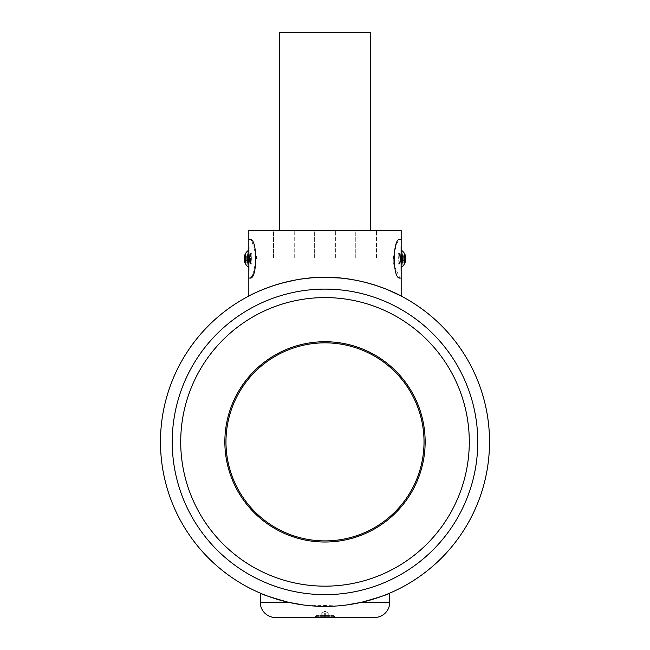 <?xml version="1.0" encoding="UTF-8"?>
<svg xmlns="http://www.w3.org/2000/svg" width="650" height="650" viewBox="0 0 650 650"><rect width="100%" height="100%" fill="white"/><g stroke="black" fill="none" stroke-linecap="round" stroke-linejoin="round"><path stroke-width="0.49" stroke-dasharray="3.25 2.44" d="M224.851 441.878A100.149 100.149 0 0 1 325 341.729A100.149 100.149 0 0 1 425.149 441.878A100.149 100.149 0 0 1 325 542.019A100.149 100.149 0 0 1 224.851 441.878M296.311 603.883L288.348 602.266A164.523 164.523 0 0 0 361.652 602.266L389.74 602.266M396.378 293.646A164.523 164.523 0 0 0 384.467 288.47M254.654 293.15L261.796 289.973M270.993 286.471L282.652 282.896M295.433 280.028L302.632 278.874M310.058 278.029L325 277.347M262.21 593.946L260.26 593.125L260.26 602.266L288.348 602.266L275.592 598.804M271.733 597.537L264.713 594.961M338.138 605.873L303.469 604.988A164.523 164.523 0 0 0 346.531 604.988M385.556 594.847L385.092 595.034M373.279 599.162L372.572 599.373M325 617.5L335.571 617.5L325 617.5M275.486 617.5A15.234 15.234 0 0 1 260.26 602.266A15.234 15.234 0 0 0 275.486 617.5L374.514 617.5M320.036 615.615L333.686 615.615L320.036 615.615M320.036 616.679L333.686 616.679L320.036 616.679M321.783 616.679L328.217 616.679L321.783 616.679L328.217 616.679L321.783 616.679L321.783 613.023L322.083 616.679L322.083 613.023L325.301 613.023L325.301 616.679L325.301 613.023L328.217 613.023L328.217 616.679L328.217 613.023L327.917 616.679L327.917 613.023L324.699 613.023L324.699 616.679L324.699 613.023L321.783 613.023L321.783 616.679M321.937 613.023L328.217 613.023L321.937 613.023M329.964 615.615L316.314 615.615L329.964 615.615M329.964 616.679L316.314 616.679L329.964 616.679M340.088 278.046L347.62 278.915M354.494 280.02L368.973 283.335M373.279 284.594L388.229 289.981M251.81 276.608L250.071 278.07L248.828 278.07L250.071 278.07L248.828 278.07L248.828 239.379L250.851 239.736M248.828 250.112L248.828 271.026L248.828 250.112A8.686 1.625 -90 0 0 247.414 258.724A8.686 1.625 -90 0 0 248.828 267.329A8.686 1.625 -90 0 1 247.414 258.724A8.686 1.625 -90 0 1 248.828 250.112A10.213 10.213 0 0 0 244.912 254.751A4.339 0.812 -90 0 1 246.057 258.724A4.339 0.812 -90 0 1 244.912 262.689A4.339 0.812 -90 0 1 244.432 259.106A4.339 0.812 -90 0 1 244.782 255.133A4.339 0.812 -90 0 1 244.912 254.751M249.137 266.549L249.137 261.771L249.137 271.026L248.828 266.549M248.828 251.574L249.137 246.537L249.137 251.599M248.828 250.998L248.828 246.773M252.842 274.844L256.376 258.602M256.311 256.352L251.891 240.955M248.828 263.567A8.686 1.625 -90 0 1 248.828 253.874A8.686 1.625 -90 0 0 248.828 263.567M245.196 255.214L244.701 260.699L245.294 262.226L245.789 256.742L245.196 255.214L248.308 255.214L247.764 257.189L244.652 257.189M247.764 257.189L247.812 260.699L244.701 260.699M247.812 260.699L248.406 262.226L245.294 262.226L248.414 262.226L248.95 260.252L245.838 260.252M248.95 260.252L248.901 256.742L245.789 256.742M248.901 256.742L248.308 255.214L248.893 256.693L245.781 256.693M248.893 256.693L248.414 262.226L247.821 260.748L248.024 256.23A3.047 0.569 -90 0 1 248.544 255.848A3.047 0.569 -90 0 1 248.601 255.978A3.047 0.569 -90 0 1 248.926 258.497A3.047 0.569 -90 0 1 248.682 261.243A3.047 0.569 -90 0 1 248.544 261.601A3.047 0.569 -90 0 1 248.105 261.463A3.047 0.569 -90 0 1 247.788 258.944A3.047 0.569 -90 0 1 248.032 256.206L248.3 255.214L245.18 255.214M248.958 260.195L245.846 260.195M247.821 260.748L245.692 260.748M247.756 257.246L245.789 257.246M248.592 255.954A3.047 0.569 -90 0 0 248.544 255.848A3.047 0.569 -90 0 0 248.024 256.23A3.047 0.569 -90 0 0 247.788 259.001A3.047 0.569 -90 0 0 248.113 261.487A3.047 0.569 -90 0 0 248.544 261.601A3.047 0.569 -90 0 0 248.682 261.211A3.047 0.569 -90 0 0 248.926 258.448A3.047 0.569 -90 0 0 248.592 255.954M249.137 251.314L249.137 246.537L249.137 255.791L248.828 251.314M249.137 253.329L249.137 246.537L248.828 253.329M249.137 270.912L248.828 261.771L249.137 270.912M249.137 264.599L249.137 271.026L248.828 264.599M249.137 263.291L248.828 266.004L249.137 263.291M249.137 255.678L248.828 246.537L249.137 255.678M249.137 251.119L249.137 246.415L249.137 251.119M249.137 246.773L248.828 254.272M249.137 254.272L249.137 250.998M394.257 265.809L399.929 278.07L401.172 278.07L399.929 278.07L401.172 278.07L401.172 239.379L399.929 239.379L401.172 239.379L399.929 239.379L396.467 244.075L393.713 256.043M401.172 250.112L401.172 271.026L401.172 250.112A8.686 1.625 90 0 1 402.586 258.724A8.686 1.625 90 0 1 401.172 267.329A8.686 1.625 90 0 0 402.586 258.724A8.686 1.625 90 0 0 401.172 250.112L401.172 250.112A10.213 10.213 0 0 1 405.088 254.751A4.339 0.812 90 0 1 405.567 258.724A4.339 0.812 90 0 1 405.088 262.689A4.339 0.812 90 0 1 404.3 262.308A4.339 0.812 90 0 1 404.048 256.612A4.339 0.812 90 0 1 405.088 254.751M400.863 266.549L400.863 261.771L400.863 271.026L401.172 266.549M401.172 251.574L400.863 246.537L400.863 251.599M401.172 250.998L401.172 246.773M393.835 262.868L393.624 258.513M401.172 263.567A8.686 1.625 90 0 0 401.172 253.874A8.686 1.625 90 0 1 401.172 263.567M401.042 260.195L401.7 255.214L402.244 257.246L401.586 262.226L404.698 262.226L405.299 260.699L404.804 255.214L404.211 256.742L404.706 262.226L401.594 262.226L401.042 260.195L404.154 260.195M402.179 260.748L404.308 260.748M401.107 256.693L404.219 256.693M404.804 255.214L401.692 255.214L401.099 256.742L401.594 262.226L402.188 260.699L401.968 256.206A3.047 0.569 90 0 0 401.456 255.848A3.047 0.569 90 0 0 401.408 255.954A3.047 0.569 90 0 0 401.074 258.448A3.047 0.569 90 0 0 401.318 261.211A3.047 0.569 90 0 0 401.456 261.601A3.047 0.569 90 0 0 401.887 261.487A3.047 0.569 90 0 0 402.212 259.001A3.047 0.569 90 0 0 401.976 256.23L401.692 255.214L404.82 255.214M402.244 257.246L404.211 257.246M401.05 260.252L404.162 260.252M402.188 260.699L405.299 260.699M402.236 257.189L405.348 257.189M401.099 256.742L404.211 256.742M401.318 261.243A3.047 0.569 90 0 1 401.074 258.497A3.047 0.569 90 0 1 401.399 255.978A3.047 0.569 90 0 1 401.456 255.848A3.047 0.569 90 0 1 401.968 256.206A3.047 0.569 90 0 1 402.212 258.944A3.047 0.569 90 0 1 401.895 261.463A3.047 0.569 90 0 1 401.456 261.601A3.047 0.569 90 0 1 401.318 261.243M400.863 251.314L400.863 246.537L400.863 255.791L401.172 251.314M400.863 253.329L400.863 246.537L401.172 253.329M400.863 270.912L401.172 261.771L400.863 270.912M400.863 264.599L400.863 271.026L401.172 264.599M400.863 263.291L401.172 266.004L400.863 263.291M400.863 267.296L401.172 267.296A10.213 10.213 0 0 0 405.088 262.689M400.863 255.678L401.172 246.537L400.863 255.678M400.863 251.119L400.863 246.415L400.863 251.119M400.863 246.773L401.172 254.272M400.863 254.272L400.863 250.998M273.512 230.539L294.231 230.539L273.512 230.539L294.231 230.539L273.512 230.539L273.512 257.961L294.231 257.961L273.512 257.961L294.231 257.961L273.512 257.961L273.512 230.539M314.641 230.539L335.359 230.539L314.641 230.539L335.359 230.539L314.641 230.539L314.641 257.961L335.359 257.961L314.641 257.961L335.359 257.961L314.641 257.961L314.641 230.539M355.769 230.539L376.488 230.539L355.769 230.539L376.488 230.539L355.769 230.539L355.769 257.961L376.488 257.961L355.769 257.961L376.488 257.961L355.769 257.961L355.769 230.539M401.172 230.539L248.828 230.539M279.297 230.539L370.703 230.539L279.297 230.539M370.703 32.5L279.297 32.5M424.019 441.878A99.019 99.019 0 0 0 275.486 356.119A99.019 99.019 0 0 0 275.486 527.629A99.019 99.019 0 0 0 424.019 441.878M398.97 260.577L399.929 264.054L400.944 258.724L399.929 253.386L398.97 256.864L398.97 260.577A4.875 0.91 90 0 0 399.303 262.754A4.875 0.91 90 0 0 400.611 261.178A4.875 0.91 90 0 0 400.221 254.353A4.875 0.91 90 0 0 398.97 256.864M398.125 258.724L398.125 253.386L398.125 258.724M398.978 256.823L399.929 253.386L400.944 258.724L399.929 264.054L398.978 260.618L398.978 256.823A4.875 0.91 90 0 1 400.457 255.214A4.875 0.91 90 0 1 400.205 263.144A4.875 0.91 90 0 1 398.978 260.618M251.022 260.618L250.071 264.054L249.056 258.724L250.071 253.386L251.022 256.823L251.022 260.618A4.875 0.91 -90 0 1 249.819 263.193A4.875 0.91 -90 0 1 249.348 256.726A4.875 0.91 -90 0 1 250.567 254.296A4.875 0.91 -90 0 1 251.022 256.823M251.875 258.724L251.875 253.386L251.875 258.724M251.03 256.864L250.071 253.386L249.056 258.724L250.071 264.054L251.03 260.577L251.03 256.864A4.875 0.91 -90 0 0 249.665 254.694A4.875 0.91 -90 0 0 249.608 262.511A4.875 0.91 -90 0 0 251.03 260.577M469.284 441.878A144.284 144.284 0 0 0 252.858 316.924A144.284 144.284 0 0 0 252.858 566.832A144.284 144.284 0 0 0 469.284 441.878M477.766 441.878A152.766 152.766 0 0 0 248.617 309.579A152.766 152.766 0 0 0 248.617 574.178A152.766 152.766 0 0 0 477.766 441.878M399.035 262.502A4.566 0.853 -90 0 0 399.523 263.291A4.566 0.853 -90 0 0 400.376 258.724A4.566 0.853 -90 0 0 399.523 254.15A4.566 0.853 -90 0 0 398.702 257.376A4.566 0.853 -90 0 0 399.035 262.502M399.88 262.868A4.566 0.853 -90 0 1 399.523 263.291A4.566 0.853 -90 0 1 398.661 258.724A4.566 0.853 -90 0 1 399.523 254.15A4.566 0.853 -90 0 1 400.359 257.741A4.566 0.853 -90 0 1 399.88 262.868M250.843 254.572A4.566 0.853 90 0 1 251.314 259.699A4.566 0.853 90 0 1 250.477 263.291A4.566 0.853 90 0 1 249.624 258.724A4.566 0.853 90 0 1 250.477 254.15A4.566 0.853 90 0 1 250.843 254.572M249.998 254.946A4.566 0.853 90 0 0 249.665 260.065A4.566 0.853 90 0 0 250.477 263.291A4.566 0.853 90 0 0 251.339 258.724A4.566 0.853 90 0 0 250.477 254.15A4.566 0.853 90 0 0 249.998 254.946M316.314 615.615L314.429 617.5L316.314 615.615L316.314 616.679L316.314 615.615M333.686 615.615L335.571 617.5L333.686 615.615L333.686 616.679L333.686 615.615M325 611.244L321.921 613.023L325 611.244L328.079 613.023L325 611.244M250.088 258.724L248.544 255.848L250.088 258.724L248.544 261.601L250.088 258.724M399.912 258.724L401.456 261.601L399.912 258.724L401.456 255.848L399.912 258.724M294.231 257.961L294.231 230.539L294.231 257.961M335.359 257.961L335.359 230.539L335.359 257.961M376.488 257.961L376.488 230.539L376.488 257.961M398.125 263.291L399.571 263.307L399.295 262.673C398.791 260.398 398.824 257.684 399.376 254.516L398.97 260.512L399.571 263.307L398.125 263.291M398.125 254.15L399.523 254.15L398.125 254.15M398.125 264.054L399.929 264.054L398.125 264.054M398.125 253.386L399.929 253.386L398.125 253.386M251.875 254.15L250.429 254.142L250.429 263.307L251.03 260.512L250.429 254.142L251.875 254.15M251.875 263.291L250.429 263.307L251.875 263.291M251.875 253.386L250.071 253.386L251.875 253.386M251.875 264.054L250.071 264.054L251.875 264.054"/><path stroke-width="0.97" d="M384.467 288.47A164.523 164.523 0 0 0 161.509 423.434A164.523 164.523 0 0 0 288.348 602.266L303.469 604.988C317.858 606.864 332.215 606.864 346.531 604.988L361.652 602.266A164.523 164.523 0 0 0 396.378 293.646M388.229 289.981L401.172 296.043C401.724 296.148 366.299 276.624 325 277.347C283.53 276.656 248.349 296.14 248.828 296.043L254.654 293.15M261.796 289.973L270.993 286.471M282.652 282.896L295.433 280.028M302.632 278.874L310.058 278.029M303.355 604.971L296.311 603.883M275.592 598.804L271.733 597.537M264.713 594.961L262.21 593.946M260.26 593.125C260.967 594.108 270.327 597.155 288.348 602.266L260.26 602.266L260.26 593.125M340.088 278.046L325 277.347A164.523 164.523 0 0 1 489.174 431.088A164.523 164.523 0 0 1 346.531 604.988L338.138 605.873M372.572 599.373L361.652 602.266C379.657 597.163 389.017 594.116 389.74 593.125L389.74 602.266A15.234 15.234 0 0 1 374.514 617.5L275.486 617.5A15.234 15.234 0 0 1 260.26 602.266M385.556 594.847L389.74 593.125L389.74 602.266A15.234 15.234 0 0 1 374.514 617.5A15.234 15.234 0 0 0 389.74 602.266L361.652 602.266M385.092 595.034L382.192 596.139M382.021 596.204L373.279 599.162M361.416 602.322L347.839 604.809M347.62 278.915L354.494 280.02M368.973 283.335L373.279 284.594M325 277.347A164.523 164.523 0 0 0 160.477 441.878A164.523 164.523 0 0 0 303.469 604.988A164.523 164.523 0 0 1 160.477 441.878A164.523 164.523 0 0 1 325 277.347A164.523 164.523 0 0 1 489.174 431.088A164.523 164.523 0 0 1 346.531 604.988M224.851 441.878A100.149 100.149 0 0 0 375.074 528.604A100.149 100.149 0 0 0 375.074 355.144A100.149 100.149 0 0 0 224.851 441.878M248.828 230.539L248.828 296.043L248.828 278.07L250.071 278.07C257.579 279.541 257.587 237.892 250.071 239.379L248.828 239.379L248.828 230.539L401.172 230.539L401.172 239.379L401.172 230.539M251.81 276.608L252.842 274.844M256.376 258.602L256.311 256.352M251.891 240.955L250.851 239.736M245.586 254.784A4.339 0.812 -90 0 0 244.912 254.751A4.339 0.812 -90 0 0 244.432 258.724A4.339 0.812 -90 0 0 244.912 262.689A4.339 0.812 -90 0 0 245.984 260.512A4.339 0.812 -90 0 0 245.586 254.784M245.18 255.214L245.846 260.195L245.302 262.226L244.644 257.246L245.18 255.214M245.692 260.748L244.709 260.748M245.789 257.246L244.644 257.246M401.172 296.043L401.172 239.379L399.929 239.379C392.429 237.884 392.397 279.5 399.929 278.07L401.172 278.07L401.172 296.043M394.257 265.809L393.835 262.868M393.624 258.513L393.713 256.043M405.096 262.665A4.339 0.812 90 0 0 405.567 258.692A4.339 0.812 90 0 0 405.088 254.751A4.339 0.812 90 0 0 403.942 258.724A4.339 0.812 90 0 0 405.088 262.689A4.339 0.812 90 0 0 405.096 262.665M405.291 260.748L404.698 262.226L404.154 260.195L404.82 255.214L405.291 260.748L404.308 260.748M404.211 257.246L405.356 257.246M370.703 230.539L370.703 32.5L279.297 32.5L279.297 230.539M424.019 441.878A99.019 99.019 0 0 0 275.486 356.119A99.019 99.019 0 0 0 275.486 527.629A99.019 99.019 0 0 0 424.019 441.878M172.234 441.878A152.766 152.766 0 0 1 401.383 309.579A152.766 152.766 0 0 1 401.383 574.178A152.766 152.766 0 0 1 172.234 441.878M180.716 441.878A144.284 144.284 0 0 1 397.142 316.924A144.284 144.284 0 0 1 397.142 566.832A144.284 144.284 0 0 1 180.716 441.878M244.912 262.689A10.213 10.213 0 0 0 248.828 267.329A10.213 10.213 0 0 1 244.912 262.689M248.828 250.112A10.213 10.213 0 0 0 244.912 254.751M401.172 267.329A10.213 10.213 0 0 0 405.088 262.689L405.088 262.689M405.088 254.751L405.088 254.751A10.213 10.213 0 0 0 401.172 250.112"/></g></svg>
